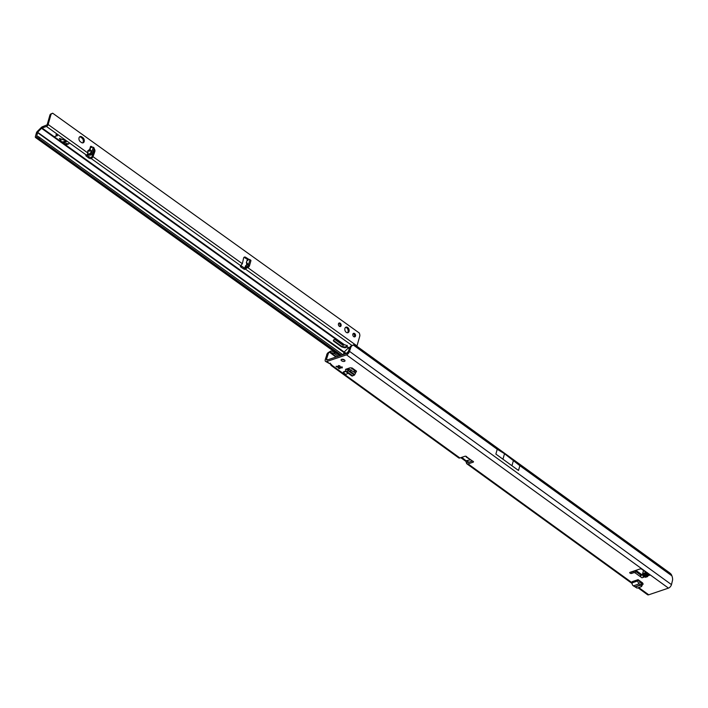 <?xml version="1.0" encoding="UTF-8"?>
<svg xmlns="http://www.w3.org/2000/svg" width="708" height="708" viewBox="0 0 708 708"><rect width="100%" height="100%" fill="white"/><g stroke="black" fill="none" stroke-linecap="round" stroke-linejoin="round"><path stroke-width="1.06" d="M337.769 366.717L337.902 366.894A1.646 0.823 -164.1 0 0 338.185 367.151A1.646 0.823 -164.1 0 0 338.566 367.372L339.176 367.036A3.115 1.558 15.9 0 1 337.698 366.363M344.46 359.938A2.018 1.009 15.9 0 1 342.106 359.292A2.018 1.009 15.9 0 1 342.053 359.248M344.407 359.894A2.018 1.009 15.9 0 1 344.982 360.912A2.018 1.009 15.9 0 1 343.672 361.469A2.018 1.009 15.9 0 1 341.672 360.815A2.018 1.009 15.9 0 1 341.097 359.806A2.018 1.009 15.9 0 1 342.406 359.239A2.018 1.009 15.9 0 1 344.407 359.894M337.822 367.195L336.017 366.372L337.796 366.381A1.646 0.823 15.9 0 1 338.442 366.169L338.477 365.54L339.893 365.868L339.955 366.478A1.646 0.823 15.9 0 1 340.619 366.956L342.415 367.779L340.636 367.762A1.646 0.823 15.9 0 1 339.999 367.983L339.964 368.611L338.76 368.576L338.477 367.673A1.646 0.823 15.9 0 1 338.105 367.452A1.646 0.823 15.9 0 1 337.822 367.195L337.902 366.894M643.395 575.684L644.722 575.011L643.368 574.046L643.395 575.684L645.466 577.303L645.935 575.719L644.855 575.4L644.377 576.985L643.43 577.303L642.457 574.241L640.041 576.427L635.297 572.993A1.097 0.549 -164.1 0 0 633.784 572.692L631.554 573.445A1.097 0.549 15.9 0 1 630.04 573.144A1.097 0.549 15.9 0 1 629.731 572.586A1.097 0.549 15.9 0 1 630.023 572.338L640.191 568.896A1.097 0.549 15.9 0 1 641.705 569.205L649.882 575.126L648.386 575.631L649.882 575.126M645.466 577.303L647.643 576.569A1.903 1.566 161.9 0 1 646.289 575.595L645.731 573.976A1.903 1.549 -19.8 0 1 646.165 572.436M642.032 574.808L635.881 570.356M356.328 371.036L355.991 372.213L356.531 371.187L352.097 367.974L349.956 367.841L345.593 369.319L345.557 370.24A2.204 1.124 -54.1 0 0 345.752 371.523A2.204 1.124 -54.1 0 0 346.681 371.505L352.708 375.877A2.204 1.124 125.9 0 1 351.779 375.886L345.752 371.523M355.991 372.213L354.92 372.576M643.43 577.303L641.944 577.808L640.041 576.427L640.722 575.082L635.731 571.471A1.097 0.549 -164.1 0 0 634.218 571.161L631.987 571.922A1.097 0.549 15.9 0 1 631.217 571.931M466.333 457.094L472.537 461.076A1.097 0.549 15.9 0 1 473.466 461.917A1.097 0.549 15.9 0 1 473.174 462.174L468.059 463.899A3.301 1.681 -54.1 0 1 466.899 463.82A3.301 1.681 -54.1 0 1 466.501 463.129L467.802 462.032A1.469 0.743 -54.1 0 0 467.979 462.342A1.469 0.743 -54.1 0 0 468.492 462.368L472.351 461.067M668.467 588.118A3.301 1.681 -54.1 0 0 671.485 584.622L672.6 579.967A7.328 5.133 71.3 0 0 671.892 575.834L671.308 574.427A7.328 2.097 46.1 0 0 669.697 572.878L355.292 345.097A7.328 2.097 46.1 0 0 354.035 344.557L353.389 345.07A7.328 5.133 71.3 0 0 353.115 345.15A7.328 5.133 71.3 0 0 350.973 346.947L349.504 351.345A3.301 1.681 125.9 0 1 346.495 354.85L668.467 588.118L648.723 594.791A3.301 1.681 125.9 0 1 647.563 594.72L638.005 587.79M346.495 354.85L326.742 361.514A3.301 1.681 -54.1 0 1 325.591 361.443A3.301 1.681 -54.1 0 1 325.291 359.522L327.131 353.796A7.328 5.133 -108.7 0 1 328.096 352.673L329.105 352.327M330.317 363.16C330.76 365.31 331.264 365.992 331.813 365.195A2.204 1.106 -164.1 0 0 329.848 363.762L325.591 361.443M459.881 457.97L331.813 365.195L331.194 365.505L458.722 457.899A3.301 1.681 125.9 0 0 459.881 457.97L464.997 456.244A1.097 0.549 15.9 0 1 466.085 456.333A1.097 0.549 15.9 0 1 466.82 456.934L466.218 456.979L466.554 456.589M345.522 371.187L343.362 371.921L343.274 372.612L345.584 371.328M641.988 584.578L643.191 584.171L642.581 582.914L638.085 579.657L638.058 580.843A2.204 1.54 71.3 0 0 639.227 583.888L633.377 585.87A2.204 1.54 -108.7 0 1 632.2 582.817L468.059 463.899M341.15 367.257A3.115 1.558 15.9 0 1 340.212 367.248L339.194 367.045M352.15 345.486A7.328 5.133 71.3 0 0 351.867 345.575A7.328 5.133 71.3 0 0 349.734 347.363L348.265 351.761A1.469 0.743 125.9 0 1 346.929 353.319L327.176 359.991A1.469 0.743 -54.1 0 1 326.662 359.956A1.469 0.743 -54.1 0 1 326.538 359.106L328.379 353.381A7.328 5.133 -108.7 0 1 329.335 352.248L330.486 352.495L330.742 351.044A7.328 4.354 10.1 0 1 334.256 352.035L335.079 352.425L334.822 353.876L333.999 353.487A7.328 4.354 10.1 0 0 330.486 352.495L336.495 356.841M353.619 371.638L356.027 370.824M641.413 583.392L642.616 582.985M329.565 352.274L335.937 357.036M647.378 572.692L648.386 575.631L647.439 575.949L646.431 573.011A1.903 1.549 160.2 0 0 645.953 574.595L646.289 575.595L645.953 574.595M643.51 570.515L642.457 574.241M671.308 574.427L354.035 344.557L353.389 345.07L497.237 449.288L504.521 453.713L519.876 465.687L671.892 575.834M350.575 347.593L349.336 348.009M518.504 470.475L495.874 454.076L518.504 470.475L519.876 465.687M495.874 454.076L497.237 449.288M640.722 575.082L641.687 575.206M641.014 575.179L640.829 576.215M644.722 575.011L645.377 574.091L644.032 573.126L642.413 574.365M647.643 576.569L647.439 575.949A1.903 1.566 161.9 0 1 646.085 574.985M465.669 456.218L472.537 461.076M461.793 457.324L466.023 460.758L470.2 459.89M503.043 458.899L504.521 453.713M512.026 465.413L513.504 460.227M468.882 462.235L467.165 460.996L467.802 462.032M467.103 460.935A1.097 0.77 71.3 0 1 467.165 460.996L465.926 461.412L466.501 463.129M342.831 359.682L342.229 359.239M338.15 356.283L334.822 353.876M339.69 355.761L335.079 352.425M330.742 351.044L328.096 352.673M326.742 354.442L327.981 354.027M465.926 461.412A1.097 0.77 71.3 0 0 465.837 461.342L460.775 457.669M641.926 583.224L642.112 582.569M340.3 367.39L340.088 367.673A1.646 0.823 -164.1 0 0 340.468 367.602A1.646 0.823 -164.1 0 0 340.725 367.461L342.088 366.788M347.062 368.824A2.204 1.124 125.9 0 1 346.991 369.125L346.823 370.036L348.566 369.319A2.567 1.31 125.9 0 1 349.194 369.169L348.442 370.744L346.681 371.505M352.708 375.877L354.593 374.859M354.469 375.116L355.558 373.036L349.194 369.169M354.761 374.612L350.318 371.399L351.115 369.824M350.318 371.399L348.504 370.78L349.301 369.204M354.442 375.081L348.442 370.744M348.088 373.213L345.831 374.461L343.274 372.612M639.598 580.746A2.204 1.54 -108.7 0 1 639.528 581.073L639.528 582.277L641.156 583.224A2.567 1.797 -108.7 0 1 641.802 583.764L641.059 584.976A0.735 0.513 -108.7 0 0 640.864 584.835L639.227 583.888M638.253 580.144L632.403 582.118L632.226 581.631L638.085 579.657M633.377 585.87L635.005 586.808A0.735 0.513 -108.7 0 1 635.191 586.967L637.085 588.109L641.395 586.649L642.2 585.489L641.802 583.764M632.403 582.118L632.2 582.817L638.058 580.843M641.395 586.649L641.023 585.029L641.829 583.861M641.023 585.029L635.253 586.976M345.557 327.406A2.929 2.062 -109.1 0 1 346.69 327.822A2.929 2.062 -109.1 0 1 348.124 330.326A2.929 2.062 -109.1 0 1 347.416 332.769M347.672 327.477A2.929 2.062 -109.1 0 1 349.15 330.353A2.929 2.062 -109.1 0 1 347.938 332.689A2.929 2.062 -109.1 0 1 346.283 332.362A2.929 2.062 -109.1 0 1 344.814 329.486A2.929 2.062 -109.1 0 1 346.017 327.149A2.929 2.062 -109.1 0 1 347.672 327.477M353.133 333.636A1.867 1.319 -109.1 0 1 353.646 333.866A1.867 1.319 -109.1 0 1 354.257 336.875M354.628 333.53A1.867 1.319 -109.1 0 1 355.566 335.362A1.867 1.319 -109.1 0 1 354.796 336.849A1.867 1.319 -109.1 0 1 353.743 336.645A1.867 1.319 -109.1 0 1 352.805 334.813A1.867 1.319 -109.1 0 1 353.575 333.318A1.867 1.319 -109.1 0 1 354.628 333.53M338.716 323.299A1.867 1.319 -109.1 0 1 339.229 323.538A1.867 1.319 -109.1 0 1 339.84 326.547M340.212 323.193A1.867 1.319 -109.1 0 1 341.159 325.025A1.867 1.319 -109.1 0 1 340.38 326.521A1.867 1.319 -109.1 0 1 339.327 326.308A1.867 1.319 -109.1 0 1 338.389 324.476A1.867 1.319 -109.1 0 1 339.159 322.99A1.867 1.319 -109.1 0 1 340.212 323.193M87.686 152.53L87.827 150.76L88.066 154.185L87.305 152.592L48.135 124.502A1.832 0.92 125.6 0 1 46.462 126.458L42.038 127.989A1.097 0.558 -54.4 0 0 41.551 128.316L343.849 345.017L344.531 344.831A2.018 1.009 15.9 0 1 347 346.495A2.018 1.009 15.9 0 1 346.964 346.584L346.681 347.044A2.018 1.655 -20.7 0 1 344.424 347.672L342.114 347.026A2.929 2.398 -20.7 0 1 341.318 346.654L333.725 341.212A1.097 0.903 -20.7 0 1 335.229 339.716L342.814 345.159A0.735 0.602 159.3 0 0 343.831 345.035A2.018 1.655 -20.7 0 1 343.849 345.017M248.579 267.022L248.066 267.828L248.464 266.881M246.543 265.226L246.72 262.677L248.163 264.296L245.428 265.96L245.065 267.235L245.526 266.872L245.605 268.128L248.375 267.12M248.163 264.296L247.667 264.73M87.827 150.76L89.686 149.45L91.606 151.034C92.013 152.096 91.075 153.238 88.792 154.459L91.589 151.831L91.394 151.176L88.119 150.999L90.19 149.547L90.456 146.742A0.92 0.646 70.9 0 1 91.359 146.468L92.27 147.202M66.331 143.52L68.915 143.83L66.897 144.556L65.056 143.574L66.641 144.37L67.154 144.167L66.34 143.379M65.109 143.671L66.145 144.405M56.003 134.786L57.083 135.609L55.02 136.379L57.437 135.715L56.003 134.644L57.065 135.555M63.755 141.671L65.791 141.927L64.747 140.919L66.189 141.989L64.322 142.706L62.49 141.733L64.065 142.52L64.578 142.317L63.773 141.538M64.755 141.051L65.817 141.821M62.543 141.821L63.57 142.556M245.534 268.075L245.517 268.084A0.92 0.46 15.9 0 1 245.481 268.093A0.92 0.46 15.9 0 1 244.26 267.872L241.516 266.066A2.204 1.106 15.9 0 1 240.986 265.597M246.667 268.155L245.172 269.305A0.92 0.46 15.9 0 1 245.136 269.314A0.92 0.46 15.9 0 1 243.915 269.093L241.171 267.288A2.204 1.106 15.9 0 1 240.437 266.111A2.204 1.106 15.9 0 1 240.747 265.73L242.34 263.721L243.587 258.163A2.204 1.549 -109.1 0 1 244.446 257.075A2.204 1.549 -109.1 0 1 245.588 257.261L248.287 258.96L247.296 259.305A0.92 0.646 -109.1 0 1 247.738 259.924M93.722 149.919A2.204 1.549 -109.1 0 1 93.854 151.866L91.642 157.371A2.204 1.106 15.9 0 1 88.942 156.698A2.204 1.106 15.9 0 1 88.854 156.627L86.819 155.034M91.642 157.371L91.297 158.592A2.204 1.106 15.9 0 1 88.597 157.919A2.204 1.106 15.9 0 1 88.509 157.849L86.066 155.937A0.92 0.46 15.9 0 1 85.836 155.503A0.92 0.46 15.9 0 1 86.111 155.282L87.721 154.22L88.58 154.556A2.204 1.106 125.6 0 1 88.58 154.556L90.615 153.999A1.097 0.558 -54.4 0 0 91.659 152.813L93.093 147.768A1.097 0.558 -54.4 0 0 92.996 147.131A1.097 0.558 -54.4 0 0 92.66 147.096L90.739 147.627M59.41 138.626L64.269 140.104L59.782 138.538L60.968 141.078L59.41 138.423M64.233 140.034L59.764 138.538M81.438 142.503L80.411 141.759A2.929 2.062 -109.1 0 1 78.933 138.892A2.929 2.062 -109.1 0 1 80.146 136.547A2.929 2.062 -109.1 0 1 81.801 136.883L82.827 137.618A2.929 2.062 -109.1 0 1 84.305 140.494A2.929 2.062 -109.1 0 1 83.093 142.83A2.929 2.062 -109.1 0 1 81.438 142.503M356.903 346.159A1.832 0.92 -54.4 0 0 356.991 345.911L359.735 336.273A2.929 2.062 70.9 0 0 359.629 334.114L359.337 333.043L52.675 113.209L51.976 113.572A2.929 2.062 70.9 0 0 50.879 114.864L48.135 124.502M94.076 148.671A2.204 1.549 -109.1 0 1 94.837 151.53L93.031 156.689L92.049 157.034M248.747 259.641A0.92 0.646 70.9 0 0 248.287 258.96M250.437 260.199A1.097 0.558 125.6 0 1 250.774 260.234A1.097 0.558 125.6 0 1 250.871 260.871L249.428 265.916A1.097 0.558 125.6 0 1 248.384 267.102L247.358 266.367L245.526 266.872L245.915 265.509M356.991 345.911L248.066 267.828L246.543 267.615M79.685 136.812A2.929 2.062 -109.1 0 1 80.818 137.219L81.845 137.963A2.929 2.062 -109.1 0 1 83.278 140.467A2.929 2.062 -109.1 0 1 82.57 142.91M243.994 257.367A2.204 1.549 -109.1 0 1 244.605 257.606L247.296 259.305M90.438 146.857L91.226 147.494M52.675 113.209L50.985 113.908A2.929 2.062 70.9 0 0 49.896 115.2L47.144 124.847L42.383 126.767A2.567 1.292 -54.4 0 0 41.259 127.528L37.285 131.467A1.832 0.92 -54.4 0 0 36.427 132.874L35.4 136.485A1.832 0.92 -54.4 0 0 35.559 137.547A1.832 0.92 -54.4 0 0 36.028 137.626L36.303 137.573A1.469 0.584 21 0 1 37.966 137.963L341.344 355.204M247.021 260.376L246.34 262.756L247.03 260.349L247.765 260.553M247.481 259.995L249.411 259.464A1.097 0.558 125.6 0 1 249.738 259.5A1.097 0.558 125.6 0 1 249.836 260.137L248.402 265.181A1.097 0.558 125.6 0 1 247.358 266.367M88.049 154.45A1.832 0.92 125.6 0 0 88.164 154.282L88.588 154.548L88.633 154.008L88.066 154.185M87.314 154.654L89.81 155.247L91.642 154.733A1.097 0.558 -54.4 0 0 92.686 153.548L94.12 148.503A1.097 0.558 -54.4 0 0 94.022 147.866L92.996 147.131M245.871 267.934L245.526 269.155L352.044 345.513M348.345 351.504L346.371 353.46L344.176 352.035L348.15 348.097A1.097 0.558 125.6 0 1 348.628 347.77L349.708 347.398M343.38 354.522L344.176 352.035L37.586 132.254L41.551 128.316M37.586 132.254L36.789 136.317A1.469 0.584 21 0 1 38.444 136.706L342.858 354.69M39.798 137.441L39.321 138.697M347.318 345.362L346.38 346.256A2.018 1.655 -20.7 0 1 344.123 346.885L341.822 346.239A2.929 2.398 -20.7 0 1 341.017 345.867L333.424 340.424A1.097 0.903 -20.7 0 1 333.415 340.415L333.725 341.212M346.38 346.256L349.132 348.734M61.286 141.051L59.445 138.502M66.189 141.919L63.605 142.441M63.791 141.556L64.561 142.264M55.091 136.334L57.445 135.644M68.871 143.874L66.18 144.282M66.366 143.397L67.136 144.105M349.301 348.15L347.017 346.416M91.757 157.344L91.297 158.592L240.747 265.73M242.34 263.721L93.031 156.689L91.766 158.38M246.579 267.819L248.057 267.491M91.606 151.034L89.686 149.45L90.456 146.742M338.548 368.284L338.884 367.098M648.723 594.791L638.731 587.552M329.848 363.762L326.742 361.514M355.301 371.063L350.938 367.903M355.859 370.877L351.823 367.956M646.785 572.887L646.236 572.489M646.2 572.391L644.032 573.126M350.973 346.947L349.734 347.363M349.504 351.345L671.485 584.622M473.174 462.174L473.351 461.545M631.554 573.445L631.987 571.922M633.784 572.692L634.218 571.161M635.297 572.993L635.731 571.471M327.574 359.859L326.538 359.106M334.256 352.035L333.999 353.487M327.131 353.796L328.379 353.381M465.837 461.342L466.891 460.988M336.707 366.948L336.911 366.231M341.752 367.965L341.946 367.266M346.991 369.125L347.761 369.682M354.292 375.16L348.265 370.788M635.005 586.808L640.864 584.835M243.915 269.093L244.26 267.872M88.509 157.849L88.854 156.627M86.518 155.167L46.462 126.458M344.531 344.831L42.038 127.989M37.409 132.538L345.681 353.743M344.424 347.672L344.123 346.885M341.318 346.654L341.017 345.867M342.114 347.026L341.822 346.239M86.066 155.937L86.261 155.238M241.171 267.288L241.516 266.066M245.172 269.305L245.517 268.084M340.123 355.62L36.028 137.626M38.444 136.706L37.966 137.963M36.789 136.317L36.303 137.573M245.588 257.261L244.605 257.606M94.837 151.53L93.854 151.866M91.359 146.468L90.447 146.786M50.879 114.864L49.896 115.2M51.976 113.572L50.985 113.908M52.534 113.368L51.551 113.714M91.642 154.733L90.615 153.999M92.686 153.548L91.659 152.813M94.12 148.503L93.093 147.768M249.836 260.137L250.871 260.871M248.402 265.181L249.428 265.916M81.801 136.883L80.818 137.219M82.827 137.618L81.845 137.963M352.726 345.292L353.867 344.663M353.115 345.15L351.867 345.575M632.111 583.525L466.899 463.82M347.805 368.576L348.734 369.249M35.559 137.547L339.884 355.699M249.738 259.5L250.774 260.234"/></g></svg>
